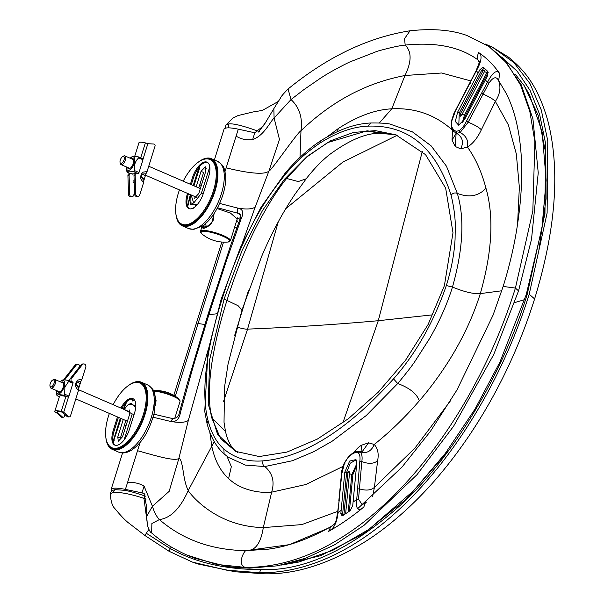 <?xml version="1.0" encoding="UTF-8"?>
<svg xmlns="http://www.w3.org/2000/svg" width="604" height="604" viewBox="0 0 604 604"><rect width="100%" height="100%" fill="white"/><g stroke="black" fill="none" stroke-linecap="round" stroke-linejoin="round"><path stroke-width="0.91" d="M133.982 175.19L135.16 175.122L135.757 194.065L134.579 194.133L133.982 175.19A1.903 1.646 -93.5 0 1 135.515 173.257L136.693 173.189A1.903 1.646 -93.5 0 1 137.365 173.303L138.444 173.771A190.064 164.862 86.5 0 1 138.678 172.91M135.16 175.122A1.903 1.646 -93.5 0 1 136.693 173.189M132.45 173.914A190.064 164.862 86.5 0 0 132.389 174.141L131.31 173.673A1.903 1.646 86.5 0 0 129.105 175.485L127.92 175.56A1.903 1.646 86.5 0 1 129.452 173.627L130.638 173.552M134.156 180.838L133.718 182.619L134.201 182.181M147.051 171.604L145.964 173.763L142.227 174.103A3.171 0.634 -162.6 0 0 141.495 173.748L143.276 172.08L147.051 171.604L155.024 146.153A1.586 1.374 -93.5 0 0 153.771 144.016L147.852 143.707A3.33 0.664 -162.6 0 0 145.375 142.891A9.068 1.82 -162.6 0 0 138.98 142.687L134.684 156.383M143.865 180.468L143.609 182.574L142.657 181.615L140.8 178.912L140.566 176.708A3.171 0.634 17.4 0 1 141.298 177.07L143.865 180.468L145.964 173.763M133.718 181.109L134.126 179.811M134.579 194.133A2.378 2.061 86.5 0 0 136.783 196.459L137.961 196.391A2.378 2.061 86.5 0 0 139.758 194.858L143.609 182.574M140.589 157.818A9.068 1.82 17.4 0 1 140.687 157.848A3.33 0.664 17.4 0 1 143.171 158.663L143.178 158.671A190.064 164.862 86.5 0 0 142.922 159.388M147.852 143.707L143.171 158.663L142.627 158.701M127.92 175.56L128.524 194.503L129.701 194.435L129.105 175.485M129.701 194.435A2.378 2.061 86.5 0 0 133.703 195.228L134.533 192.585M128.524 194.503A2.378 2.061 86.5 0 0 130.728 196.828L131.906 196.761M135.757 194.065A2.378 2.061 86.5 0 0 137.961 196.391M65.315 379.025L64.137 379.093L75.047 365.133L76.232 365.065L65.315 379.025A1.903 1.646 86.5 0 0 64.93 379.939M64.137 379.093A1.903 1.646 86.5 0 0 63.775 379.878M70.147 381.184A1.903 1.646 -93.5 0 1 70.192 378.731L71.378 378.655A1.903 1.646 -93.5 0 0 72.05 381.72L71.461 381.751M78.739 388.281L78.482 390.395L77.116 388.961L75.674 386.734L75.44 384.529A3.171 0.634 17.4 0 1 76.172 384.884L78.739 388.281L80.838 381.585L77.101 381.924A3.171 0.634 -162.6 0 0 76.368 381.569L77.765 380.067L81.276 379.418L81.918 379.425L80.838 381.585M63.254 417.228A1.586 1.374 86.5 0 1 62.31 416.881L57.644 412.608L56.466 412.683L61.132 416.956A1.586 1.374 86.5 0 0 62.076 417.304L63.254 417.228A1.586 1.374 86.5 0 0 64.454 416.209L64.968 414.555M76.232 365.065A2.378 2.061 -93.5 0 1 79.819 366.417M78.482 390.395L70.509 415.839A1.586 1.374 -93.5 0 1 68.373 416.518L67.187 416.586A1.586 1.374 -93.5 0 0 68.131 416.934L69.309 416.866M57.969 411.566L57.644 412.608L57.229 412.358A6.689 1.336 17.4 0 1 57.093 411.928A6.689 1.336 17.4 0 1 61.812 412.079L67.187 416.586M56.466 412.683A3.33 0.664 17.4 0 1 55.009 411.8A9.068 1.82 17.4 0 1 54.828 411.218A9.068 1.82 17.4 0 1 61.223 411.422A3.33 0.664 17.4 0 1 63.699 412.238L62.522 412.313M68.63 396.443A190.064 164.862 -93.5 0 0 68.403 397.289L63.699 412.238L68.373 416.518M72.873 382.921A190.064 164.862 -93.5 0 1 73.137 382.189L72.548 382.219M71.378 378.655L82.287 364.695L81.11 364.763L70.192 378.731M81.11 364.763A2.378 2.061 -93.5 0 1 82.506 364.001L83.684 363.925A2.378 2.061 -93.5 0 1 85.768 367.141L81.918 379.425M72.05 381.72L73.137 382.189M82.287 364.695A2.378 2.061 -93.5 0 1 83.684 363.925M75.047 365.133A2.378 2.061 -93.5 0 1 76.451 364.371L77.629 364.295M68.388 397.289A3.33 0.664 -162.6 0 0 65.912 396.466A9.068 1.82 -162.6 0 0 59.517 396.262L54.828 411.218M131.687 157.312C131.71 156.209 133.967 156.074 138.467 156.904A10.457 4.764 113.4 0 1 138.694 157.893C135.13 161.17 133.794 165.428 134.692 170.653A10.457 4.764 113.4 0 1 133.824 171.71C129.332 170.879 127.067 171.023 127.051 172.125A10.457 4.764 113.4 0 1 126.825 171.128L126.432 168.071A7.286 3.322 113.4 0 1 126.387 166.93M130.162 158.21A7.286 3.322 113.4 0 1 131.023 157.47A7.286 3.322 113.4 0 1 134.79 160.022A7.286 3.322 113.4 0 1 130.872 169.067A7.286 3.322 113.4 0 1 126.432 168.071M131.279 158.693A5.542 2.522 113.4 0 1 133.665 159.713A5.542 2.522 113.4 0 1 129.883 168.456A5.542 2.522 113.4 0 1 127.504 167.414M127.051 172.125L130.388 173.567M133.824 171.71L137.999 173.582M134.692 170.653L138.988 172.518A10.457 4.764 113.4 0 1 138.127 173.575M138.694 157.893L142.989 159.758A10.457 4.764 113.4 0 0 142.763 158.761L138.467 156.904M138.988 172.518L142.989 159.758M134.458 173.793L131.936 173.944M60.113 381.743A7.286 3.322 113.4 0 1 60.974 381.003A7.286 3.322 113.4 0 1 64.152 386.885A7.286 3.322 113.4 0 1 59.743 393.446A7.286 3.322 113.4 0 1 56.383 391.596L56.776 394.661A10.457 4.764 113.4 0 0 56.995 395.65C57.025 394.548 59.29 394.412 63.775 395.243L68.071 397.1A10.457 4.764 113.4 0 0 68.939 396.043L72.941 383.283L68.637 381.426L64.9 387.051L64.643 394.186A10.457 4.764 113.4 0 1 63.775 395.243M56.383 391.596A7.286 3.322 113.4 0 1 56.338 390.463M61.638 380.845C61.668 379.742 63.926 379.606 68.418 380.437A10.457 4.764 113.4 0 1 68.637 381.426M61.23 382.226A5.542 2.522 113.4 0 1 63.616 383.246A5.542 2.522 113.4 0 1 63.292 386.938A5.542 2.522 113.4 0 1 59.826 391.988A5.542 2.522 113.4 0 1 57.455 390.947M68.418 380.437L72.714 382.294A10.457 4.764 113.4 0 1 72.941 383.283M56.995 395.65L59.381 396.685M64.643 394.186L68.939 396.043M132.367 400.022A7.92 3.609 113.4 0 1 132.676 398.753M193.695 208.184L192.91 208.237M199.094 168.81L198.354 169.211L199.056 168.373M190.721 194.775L187.685 206.696M196.3 205.647L190.169 202.363M197.599 204.205L190.781 204.182M190.381 194.631L187.429 206.032M199.63 166.47L199.388 168.591L193.65 185.692M191.151 194.964L193.673 203.065L201.321 193.461L209.792 166.802M205.881 158.935A35.832 16.323 113.4 0 1 214.639 191.166A35.832 16.323 113.4 0 1 196.542 220.815A35.832 16.323 113.4 0 1 178.746 221.638M194.458 198.157L198.776 193.582L205.828 171.075L205.345 166.795L201.026 171.37L196.194 186.795M201.026 171.37L203.616 172.487L198.784 187.912M132.895 401.124L134.458 399.924M132.518 400.958L131.74 399.75L133.68 400.588M131.748 398.489L131.74 399.75M126.832 401.584L123.669 409.255M113.31 441.381L113.288 440.656L114.126 440.686M128.984 404.121L135.825 405.556M124.182 409.474L127.565 405.186L131.128 403.155L135.689 407.662M124.107 439.916L124.469 439.433M121.079 418.481L113.22 442.211M135.832 382.468A35.832 16.323 113.4 0 1 141.766 422.264A35.832 16.323 113.4 0 1 108.69 445.171M123.284 419.44L117.795 436.949L118.278 441.237L122.597 436.662L129.649 414.155L129.165 409.867M125.874 420.558L120.385 438.074L117.795 436.949M198.225 162.204A36.587 16.67 113.4 0 1 211.37 158.671A36.587 16.67 113.4 0 1 213.68 195.024A36.587 16.67 113.4 0 1 186.115 226.455A36.587 16.67 113.4 0 1 182.302 225.828A36.587 16.67 113.4 0 1 175.885 213.824M207.512 158.92A35.636 16.233 113.4 0 1 210.992 159.539A35.636 16.233 113.4 0 1 213.242 194.956A35.636 16.233 113.4 0 1 186.394 225.564A35.636 16.233 113.4 0 1 182.68 224.952A35.636 16.233 113.4 0 1 179.841 222.838M128.176 385.729A36.587 16.67 113.4 0 1 137.508 381.569A36.587 16.67 113.4 0 1 141.321 382.204A36.587 16.67 113.4 0 1 142.083 422.4A36.587 16.67 113.4 0 1 112.253 449.353A36.587 16.67 113.4 0 1 105.836 437.356M137.463 382.453A35.636 16.233 113.4 0 1 140.943 383.072A35.636 16.233 113.4 0 1 141.683 422.226A35.636 16.233 113.4 0 1 112.631 448.485A35.636 16.233 113.4 0 1 109.792 446.371M201.593 184.59A9.505 4.326 -66.6 0 0 199.426 185.866M124.575 424.695A9.505 4.326 -66.6 0 0 125.602 425.624A9.505 4.326 -66.6 0 0 126.017 425.752M126.749 420.943A5.066 2.31 -66.6 0 0 127.338 421.539M189.369 208.765A16.233 7.399 113.4 0 1 188.191 194.586L188.44 193.793M191.302 184.673L193.416 177.931A16.233 7.399 113.4 0 1 207.459 162.378M190.396 184.28L192.51 177.538A16.233 7.399 113.4 0 1 207.021 162.151A16.233 7.399 113.4 0 1 208.637 176.557L203.412 193.22A16.233 7.399 113.4 0 1 188.901 208.607A16.233 7.399 113.4 0 1 187.285 194.194L187.534 193.401M183.223 181.177A35.243 16.051 113.4 0 1 209.928 159.516L210.834 159.909A35.243 16.051 113.4 0 1 214.344 191.189A35.243 16.051 113.4 0 1 182.838 224.59L181.932 224.197A35.243 16.051 113.4 0 1 179.448 189.898M209.928 159.516A35.243 16.051 113.4 0 1 213.439 190.796A35.243 16.051 113.4 0 1 181.932 224.197M120.898 408.055A16.233 7.399 113.4 0 1 132.91 398.64A16.233 7.399 113.4 0 1 134.526 413.045L129.301 429.708A16.233 7.399 113.4 0 1 114.79 445.095A16.233 7.399 113.4 0 1 113.175 430.682L117.486 416.934M115.258 445.254A16.233 7.399 113.4 0 1 114.081 431.075L118.392 417.326M121.804 408.447A16.233 7.399 113.4 0 1 133.348 398.866M113.167 404.71A35.243 16.051 113.4 0 1 139.879 383.042L140.785 383.434A35.243 16.051 113.4 0 1 141.517 422.158A35.243 16.051 113.4 0 1 112.789 448.123L111.883 447.73A35.243 16.051 113.4 0 1 108.38 416.45A35.243 16.051 113.4 0 1 109.392 413.43M139.879 383.042A35.243 16.051 113.4 0 1 140.611 421.766A35.243 16.051 113.4 0 1 111.883 447.73M122.657 156.587L123.556 156.081A4.749 2.167 113.4 0 1 124.839 155.907A4.749 2.167 113.4 0 1 125.315 160.128A4.749 2.167 113.4 0 1 121.064 164.628A4.749 2.167 113.4 0 1 120.317 163.578L120.068 162.574A3.798 1.729 113.4 0 1 122.657 156.587A3.798 1.729 113.4 0 1 124.062 159.818A3.798 1.729 113.4 0 1 121.895 163.155A3.798 1.729 113.4 0 1 120.068 162.574M52.608 380.112L53.507 379.614A4.749 2.167 113.4 0 1 54.79 379.44A4.749 2.167 113.4 0 1 54.889 384.657A4.749 2.167 113.4 0 1 51.015 388.161A4.749 2.167 113.4 0 1 50.26 387.104L50.011 386.107A3.798 1.729 113.4 0 1 50.238 383.578A3.798 1.729 113.4 0 1 52.608 380.112A3.798 1.729 113.4 0 1 54.315 381.736A3.798 1.729 113.4 0 1 52.359 386.243A3.798 1.729 113.4 0 1 50.011 386.107M201.796 233.854L201.796 233.854A15.221 3.05 17.4 0 1 216.157 233.756A15.221 3.05 17.4 0 1 227.889 242.03L230.418 240.686A15.681 3.141 -162.6 0 0 223.246 235.522A15.681 3.141 -162.6 0 0 200.498 231.302L201.796 233.854A36.112 36.112 0 0 0 227.889 242.03M214.246 213.31L211.574 223.563L203.193 228.697L202.068 226.289L200.498 231.302M213.884 213.861L213.703 219.305C211.113 224.439 207.784 227.406 203.722 228.199L202.944 225.685M213.854 213.907L213.469 219.599L210.109 224.537L206.621 227.127L203.193 228.697M205.836 223.359A7.92 3.609 -66.6 0 0 206.84 226.998M172.872 395.544A15.221 3.05 -162.6 0 0 153.371 390.599A36.112 36.112 0 0 1 178.761 398.814L178.761 398.814A15.221 3.05 -162.6 0 0 172.872 395.544M154.979 395.25L155.447 405.865M155.303 397.047L155.522 404.884M501.599 57.002L517.198 71.257L530.033 90.336L539.644 114.42L545.563 143.352L544.959 213.597L527.201 294.367C501.849 376.435 452.849 456.179 402.725 503.177C351.271 549.429 303.895 571.558 260.596 569.572C225.526 569.527 195.439 562.551 170.336 548.636L169.06 551.278L192.472 562.113L198.301 564.061L235.175 571.777L264.258 573.8L259.599 572.735C374.752 574.117 484.627 437.032 529.202 294.246L547.118 213.046L547.783 140.86L541.282 110.003L529.995 83.609L513.815 62.491L492.547 47.271L485.103 43.956M192.472 562.113L226.394 570.131L259.599 572.735L260.596 569.572M169.06 551.278L145.156 535.657L127.784 522.332C124.001 519.085 119.66 514.449 114.76 508.425C112.336 506.182 110.834 501.343 110.245 493.913C110.804 491.414 112.495 490.003 115.326 489.663L124.824 490.327C129.973 491.354 132.94 492.011 144.416 495.778L145.874 496.261M264.258 573.8C295.869 574.608 329.807 563.713 366.077 541.116C381.116 531.475 396.232 519.425 411.415 504.959C431.467 485.85 450.569 462.958 468.727 436.284C496.933 394.442 518.889 348.651 534.608 298.912L529.202 294.246M110.253 493.913L112.888 492.388C120.204 491.988 130.562 493.981 143.971 498.368L146.13 499.085M144.326 495.816L143.971 498.368L147.082 521.803M171.242 547.013L170.336 548.636L146.243 533.219L148.878 529.519M527.201 294.367L526.243 294.624L526.892 295.356M449.233 449.723L406.386 499.047L362.702 534.253L320.467 555.74L280.905 565.17M524.649 299.614L514.706 302.612M515.499 74.503L524.174 85.625L538.134 115.145L545.737 153.19L546.129 198.724L538.942 249.724M278.301 101.464L263.752 109.626C261.653 110.577 262.68 110.426 253.114 111.936L238.082 115.545L232.872 118.09L225.828 125.088L228.335 124.001C233.71 122.929 247.542 127.308 258.942 131.498L265.79 122.174M258.738 132.11L259.312 131.627M234.518 335.915L248.508 290.411M397.138 135.311L342.906 162.053L285.76 208.674M488.183 72.435L465.367 115.719L463.517 121.185M356.549 465.775L352.902 474.601L349.399 511.158M462.12 114.171C460.105 117.116 459.584 116.897 460.565 113.499L482.943 70.902C484.355 69.732 484.876 69.951 484.491 71.574L462.12 114.171L465.367 115.719M483.343 67.255L488.168 72.344M345.631 513.694L349.474 473.619C349.346 470.901 348.833 470.682 347.919 472.947L343.948 514.427L342.657 513.868L343.027 515.446M485.344 80.007L487.277 76.315L487.745 71.408L483.336 67.248L480.037 69.483L478.247 72.88L476.292 70.91L455.499 110.917L451.543 121.585L451.618 126.681L453.687 129.905L456.103 131.378L459.176 130.6C461.849 128.833 464.28 125.685 466.484 121.147L487.519 82.197L485.344 80.007L464.906 118.912L458.632 125.179L455.303 121.464L457.658 112.08L459.274 112.94L481.645 70.336L484.008 68.471M459.274 112.94L458.806 124.771L459.44 124.93M356.36 460.354L355.824 460.021L350.252 463.215L346.628 472.388L347.919 472.947M342.846 515.574L350.071 510.705M459.176 130.6L460.173 132.472L468.191 122.182L488.847 83.254C493.181 76.95 496.443 76.096 498.647 80.702L499.674 73.514C496.714 69.347 492.668 72.238 487.519 82.197L488.847 83.254M396.39 135.024L367.134 130.796L327.7 142.559L306.666 157.078L286.621 178.467L298.27 181.547L306.183 178.799L294.986 194.194C282.468 212.812 271.377 233.506 261.713 256.27L241.993 310.041L228.055 364.061L224.514 387.262L224.031 422.287L225.473 431.399L211.664 417.658L220.641 438.715L235.922 451.482M350.086 510.705L352.736 505.661L353.076 502.067L356.738 499.516L359.773 461.66C360.384 457.326 359.863 454.359 358.217 452.751L355.522 452.321L352.079 454.148L347.859 457.756L344.529 463.057L341.826 473.649L337.863 512.637C337.455 519.583 335.56 524.952 332.192 528.726L328.614 531.384C340.203 524.884 351.936 516.775 363.812 507.05L365.473 502.498L366.605 502.045L362.219 504.702L358.512 499.161L361.841 461.547C362.491 456.851 361.909 453.619 360.082 451.852L359.123 451.354L362.098 451.792L368.576 442.808L361.562 445.208C358.738 446.779 356.269 449.195 354.148 452.449M338.006 513.551L337.863 512.637L341.154 510.35L340.837 513.657L342.657 513.868L346.628 472.388L344.808 472.177L349.656 461.056L355.998 459.591L356.707 464.174L353.076 502.067M340.837 513.657L342.136 515.884L342.853 515.567M457.658 112.08L478.247 72.88M446.333 285.556C451.369 269.286 454.284 253.846 455.069 239.237L455.288 225.994C455.273 217.251 453.883 206.976 451.105 195.167C435.907 147.716 408.198 124.703 367.979 126.138C352.94 126.697 336.843 132.412 319.682 143.276C306.198 152.495 294.639 163.027 285.005 174.866C269.293 194.171 256.466 214.586 246.523 236.111C235.296 259.924 228.531 278.693 222.046 299.169C207.761 344.174 200.09 390.275 208.025 420.497C211.279 433.068 216.557 442.573 223.865 449.021C234.752 458.187 247.821 462.128 263.08 460.852C303.948 457.371 347.436 430.04 393.536 378.867C416.081 353.28 433.68 322.174 446.333 285.556L452.471 287.051C464.204 291.898 473.483 294.095 480.316 293.619C492.207 251.8 494.087 216.662 485.956 188.206C481.645 171.898 475.469 158.188 467.436 147.051C472.804 143.752 477.447 138.006 481.35 129.8L495.363 101.419C499.991 94.277 501.086 87.376 498.647 80.702L506.084 93.152C514.155 108.916 519.13 128.833 521.018 152.903C522.664 175.258 521.35 200.083 517.069 227.376C514.042 246.628 509.406 266.319 503.155 286.439L515.416 288.07L518.549 290.901L531.52 239.229L538.24 172.827L532.924 118.814L521.229 84.779L503.449 58.898L488.87 46.417L506.945 63.254L520.572 85.149L529.836 111.498L534.88 141.683L532.834 210.985L515.416 288.07C470.607 431.324 360.762 568.613 245.141 567.367L249.656 568.153L277.387 565.827L305.669 558.194L334.563 544.823L364.114 525.261L417.054 474.631L453.627 426.175L493.762 354.48L518.549 290.901M453.74 131.513L456.7 133.341L460.173 132.472C466.243 135.877 468.666 140.74 467.428 147.059L460.686 148.863L455.174 146.485L452.026 140.113L452.517 130.2C435.28 114.745 415.039 107.625 391.785 108.826C375.258 109.618 357.432 116.195 338.293 128.554L327.209 136.791M481.35 129.8C479.199 127.497 474.812 124.953 468.191 122.182L466.484 121.147M358.512 499.161L356.738 499.516C355.718 509.308 358.081 511.815 363.812 507.043L365.473 502.498M341.154 510.35L344.808 472.177M476.292 70.91L476.707 70.962L476.292 70.91C480.301 63.76 481.766 58.422 480.678 54.896L478.67 52.571C477.001 56.557 476.76 59.003 477.953 59.902L479.704 61.472L480.052 62.665M499.674 73.514C493.551 64.87 486.552 57.893 478.67 52.571M501.018 84.228L500.286 83.11M481.456 93.054L483.004 94.02C489.376 96.851 493.498 99.32 495.363 101.419L508.417 124.99L516.322 153.952L519.349 187.27L517.583 224.031M372.706 496.329L374.404 487.405L377.628 460.761C373.778 463.887 368.516 464.151 361.841 461.547L359.773 461.66M377.628 460.761C378.934 453.695 377.802 448.266 374.231 444.476C371.317 451.362 366.605 453.823 360.082 451.852L358.217 452.751M224.998 171.574L238.286 129.165L254.805 132.774L263.601 125.768L273.846 108.652L274.103 117.984L291.015 99.554L303.978 89.558L320.188 78.422C327.957 73.28 337.727 67.837 349.497 62.084L377.568 51.159C390.237 47.625 399.44 45.602 405.186 45.096C411.777 51.582 411.709 61.721 404.974 75.492L441.607 73.001L470.886 80.944M263.08 460.852C262.257 463.374 262.838 465.269 264.824 466.552L292.457 460.716L313.597 451.769L332.087 441.26L366.281 415.507L397.734 383.54C406.047 373.506 411.769 366.152 414.888 361.479L429.769 338.263C439.735 320.83 447.3 303.759 452.471 287.051C463.109 249.248 464.725 218.029 457.319 193.401L446.454 166.191L431.158 145.881L412.494 131.914L390.154 124.137M211.664 417.658C208.637 403.812 208.629 386.092 211.649 364.506C214.82 343.797 219.939 322.4 227.006 300.301C235.364 273.529 244.937 249.384 255.734 227.889C266.847 206.545 277.138 190.071 286.621 178.467M224.099 299.04L242.189 250.222L262.491 210.502L284.378 179.38L307.232 156.338L330.501 140.83L353.423 132.45L375.409 130.623L395.846 134.828L425.548 154.654L445.661 188.169L452.992 232.729L444.385 285.677L428.13 324.454L405.503 360.324L378.308 392.124L348.319 418.753L317.289 439.108L286.998 452.079L259.222 456.541L235.749 451.399L217.583 434.359L208.214 404.136L209.709 359.456L224.099 299.04L238.142 305.76L241.993 310.041M405.186 45.089L405.186 45.089C435.99 41.955 460.24 46.893 477.953 59.902L479.485 62.846M405.186 45.096L404.537 38.679L410.025 30.781C432.796 28.35 451.762 29.921 466.93 35.485L488.87 46.417M450.871 400.271L415.008 447.994L374.404 487.405C370.947 490.38 365.903 490.856 359.274 488.825L357.372 488.998M501.773 290.773L480.316 293.619C474.419 312.381 466.311 330.818 455.997 348.923C445.903 366.802 431.807 386.545 419.327 400.822C405.118 417.281 390.086 431.83 374.231 444.476L368.576 442.808M360.988 451.769L361.705 445.118M236.111 136.119C241.207 139.298 246.742 140.415 252.698 139.464C263.767 135.991 270.116 121.804 274.103 117.984L279.456 139.411L268.954 170.985C270.214 172.314 297.259 132.623 300.988 130.721C341.804 91.883 379.516 80.581 404.974 75.492L391.785 108.826L379.38 122.922M214.382 159.977L224.031 129.188C225.02 127.414 229.777 127.406 238.286 129.165M234.631 227.247L237.025 227.398M217.1 208.554L230.403 213.023L237.229 218.965M329.973 527.435L289.49 544.634L245.949 550.659L268.304 549.164C288.138 546.492 308.954 539.002 330.773 526.703L328.614 531.384M337.719 511.369L301.834 524.597L263.291 527.609C260.875 543.034 255.364 550.72 246.749 550.667C245.307 548.16 236.27 564.355 245.141 567.367L216.549 564.4L186.779 555C172.782 548.628 161.072 541.282 151.649 532.962L151.876 523.502L159.388 519.591C156.451 516.458 154.126 512.018 152.427 506.258L146.659 516.443L147.255 523.283C146.825 524.046 149.347 532.275 151.642 532.962M239.32 213.635L217.531 207.746M240.415 214.979L237.727 213.008L237.447 208.018L219.652 203.435M209.837 432.389L211.83 446.394C214.767 460.354 220.362 471.067 228.622 478.527C240.551 490.32 260.007 493.377 271.657 492.154L305.881 484.506L342.906 466.454M410.025 30.781C368.138 37.403 327.481 56.814 288.055 89.007L291.015 99.554C299.403 107.293 302.725 117.682 300.988 130.721L299.999 157.357M226.168 167.844C243.842 172.208 264.341 175.734 268.954 170.985L255.19 207.081C251.906 209.263 245.994 209.573 237.447 208.01C242.853 208.901 244.107 212.434 241.207 218.618L226.183 261.411L208.878 314.722L216.821 313.77M223.533 242.136L175.288 396.269M246.749 550.667C212.095 550.252 182.967 539.893 159.388 519.591C170.653 518.134 180.264 508.462 188.222 490.569C185.851 485.631 184.801 481.026 183.435 472.955C182.008 462.875 180.49 458.021 178.882 458.406L169.165 491.339L152.427 506.258L144.069 486.099C139.29 483.291 133.794 482.067 127.58 482.437L140.151 442.324M223.865 449.021L224.114 453.891L228.395 457.356L245.458 465.103L264.824 466.552C272.555 473.113 274.835 481.645 271.657 492.154L263.291 527.609C211.37 526.326 186.613 488.719 188.222 490.569L214.239 441.615M242.083 243.789L255.19 207.081M180.445 412.509L192.631 368.47L208.878 314.722L207.814 314.978L187.399 383.23L179.328 412.766L180.445 412.509C179.267 419.335 175.975 422.309 170.57 421.418C179.252 422.943 185.171 422.619 188.327 420.437L208.395 348.855M172.887 418.647L170.57 421.418L153.205 417.251M146.228 504.763L143.933 493.272L125.398 489.391C116.859 487.722 112.102 487.738 111.128 489.444L111.717 491.052M145.051 494.117L141.97 492.819L144.069 486.107M188.327 420.437L178.882 458.406C174.737 461.637 155.054 455.529 137.523 450.712M125.398 489.391L127.58 482.437M144.077 178.618L141.298 177.07L142.227 174.103L145.005 175.658M140.566 176.708L141.495 173.748M134.224 182.838L133.718 182.619M145.375 142.891L140.687 157.848M76.368 381.569L75.44 384.529M79.879 383.48L77.101 381.924L76.172 384.884L78.95 386.439M62.31 416.881L61.132 416.956M57.229 412.358L57.448 411.656M61.223 411.422L65.912 396.466M193.582 185.662L198.716 169.271M193.242 185.511L198.354 169.211L197.667 169.037M188.373 194.02L189.233 194.133M199.388 168.591L193.982 185.836M201.321 193.461L203.246 193.733M209.301 167.995L209.913 168.018M113.65 440.716L120.672 418.308M112.888 440.543L113.288 440.656L120.332 418.164M126.1 402.324L123.337 409.104M124.235 439.433L132.216 413.966L134.148 414.246M132.216 413.966L124.53 409.625M114.322 440.037L113.522 441.433M192.457 229.195A36.587 16.67 113.4 0 1 188.644 228.569L193.635 229.407L202.28 226.145C207.036 222.884 211.4 218.014 215.379 211.528C225.013 195.13 226.825 179.773 225.284 173.038C223.435 168.44 225.919 167.127 217.712 161.411A36.587 16.67 113.4 0 1 220.022 197.772A36.587 16.67 113.4 0 1 192.457 229.195M205.013 169.648A33.258 15.153 113.4 0 1 206.213 168.652M147.663 384.944A36.587 16.67 113.4 0 1 148.425 425.141A36.587 16.67 113.4 0 1 118.595 452.102C122.71 453.77 127.255 452.962 132.231 449.678C142.469 442.536 149.943 429.731 154.669 411.264L155.228 396.564C153.386 391.973 155.87 390.652 147.663 384.944L141.321 382.204M192.51 177.538L193.416 177.931M187.285 194.194L188.191 194.586M113.175 430.682L114.081 431.075M153.627 391.12A15.681 3.141 17.4 0 1 172.895 396.201A15.681 3.141 17.4 0 1 180.067 401.366L178.761 398.814M112.888 492.388L115.326 489.67M145.156 535.657L146.243 533.219M432.94 314.805L378.278 320.709L342.883 422.823M228.335 124.001L228.674 127.844M422.332 151.415L378.278 320.709C336.987 324.454 293.416 327.262 247.564 329.127L223.427 401.728M278.278 221.804L247.564 329.127C246.258 329.376 242.823 328.75 237.259 327.232L236.911 327.134M462.279 122.74L464.446 115.175L487.428 71.642M487.745 73.122L484.491 71.574M352.902 474.601L351.8 474.623L348.229 511.95M349.474 473.619L351.8 474.623L356.722 463.947M480.037 69.483L482.943 70.902M367.134 130.796L379.304 133.28M470.501 83.352L469.912 83.375M456.103 131.378L456.7 133.341C462.611 137.093 463.94 142.272 460.686 148.863M453.687 129.905L454.087 131.763M451.618 126.681L451.264 127.633L453.732 131.506M451.543 121.585L451.264 127.633M347.859 457.756L344.31 462.898C340.331 473.778 342.143 471.513 341.441 474.087L341.826 473.649M345.058 463.17L344.529 463.057M352.079 454.148L352.434 453.31L347.904 457.198M355.522 452.321L356.277 451.294L352.434 453.31M485.956 188.206C478.647 196.194 469.104 197.931 457.319 193.401C454.842 192.465 452.774 193.053 451.105 195.167M456.096 110.91L455.499 110.917M456.126 133.325L455.265 146.561M456.096 133.409L452.026 140.113M390.992 124.296L391.12 124.318C391.551 124.93 391.082 122.793 371.045 122.982L367.979 126.138M339.206 500.474L337.493 513.023C335.869 523.608 335.462 523.547 330.773 526.703M393.536 378.867L397.734 383.532C409.565 387.904 416.768 393.665 419.327 400.822M254.805 132.774L252.698 139.464M208.025 420.497L206.991 423.336L204.741 411.415L208.018 350.886L221.109 299.418L240.618 247.051L260.996 207.346L285.118 173.205L285.005 174.866M319.682 143.276L320.754 140.777C338.497 129.52 355.258 123.586 371.045 122.982M238.595 223.035L236.806 220.309M237.191 219.078L240.513 217.606M221.109 299.425L222.046 299.169M337.553 131.491L338.293 128.554M196.964 324.076L198.354 323.548L204.847 324.499M239.312 213.635L239.312 213.635C240.837 214.843 241.094 216.587 240.09 218.882L241.207 218.618M226.983 456.292L231.332 466.628L228.622 478.527M131.023 157.47L132.08 156.7M60.974 381.003L62.031 380.233M203.208 225.496L206.772 227.036M199.237 168.493L199.086 168.055L198.95 168.765M190.97 194.231C189.83 195.87 189.822 204.552 190.834 204.288M120.74 418.338L113.892 440.21M182.302 225.828L188.644 228.569M211.37 158.671L217.712 161.411M112.253 449.353L118.595 452.102M125.987 425.79L125.602 425.624M121.064 164.628L129.89 168.448M145.217 175.084L196.61 197.327M124.839 155.907L133.665 159.728M148.727 166.251L200.339 188.584M51.015 388.161L59.841 391.981M75.817 398.897L127.429 421.237M54.79 379.44L63.616 383.261M78.648 389.769L130.034 412.004M237.568 217.878L230.418 240.686M174.684 418.534L180.067 401.366M155.553 404.431L156.074 400.452L155.311 397.085M534.608 298.912C555.967 228.886 560.361 169.46 547.798 120.649C538.149 87.021 525.412 70.759 508.334 57.04L492.547 47.271M526.243 294.616L499.901 362.136L474.986 409.127L445.193 453.551L413.287 491.007L368.908 529.376L332.902 550.259L298.731 562.052L281.638 565.019M526.243 294.624L541.931 228.237L546.159 180.256L542.143 132.004L529.444 94.617L524.151 85.587M225.828 125.088L225.368 128.176M397.651 135.477L394.865 134.677L379.252 133.28M479.704 61.472L476.103 70.706L453.831 113.643L451.165 121.933M379.259 133.28C365.42 133.25 348.772 140.407 329.323 154.76C321.532 160.981 313.816 168.999 306.183 178.799M359.161 451.362L356.277 451.294M396.775 135.16L395.846 134.828M455.424 132.842L455.997 133.205M455.733 132.963L456.186 133.567L456.028 133.016M225.473 431.399C229.475 449.021 237.078 451.694 237.636 452.351M341.441 474.087L338.821 500.92M285.111 173.205C296.858 159.388 308.742 148.576 320.754 140.777M503.155 286.439L493.023 315.243L457.001 389.92L430.433 431.339L401.924 467.179L357.621 508.734M224.114 453.891C216.172 446.869 210.464 436.684 206.991 423.336M288.055 89.007C283.14 94.05 280.573 97.138 280.332 98.286L273.846 108.66M221.804 242.038L173.809 395.363M249.656 568.153L237.727 567.632L226.545 566.356L194.835 558.277L187.67 555.393M240.09 218.882L230.267 246.523L207.814 314.978M179.328 412.766C178.784 416.345 176.625 418.308 172.865 418.64L154.02 414.223M146.221 504.763L146.659 516.443M111.128 489.444L122.567 452.955"/></g></svg>
